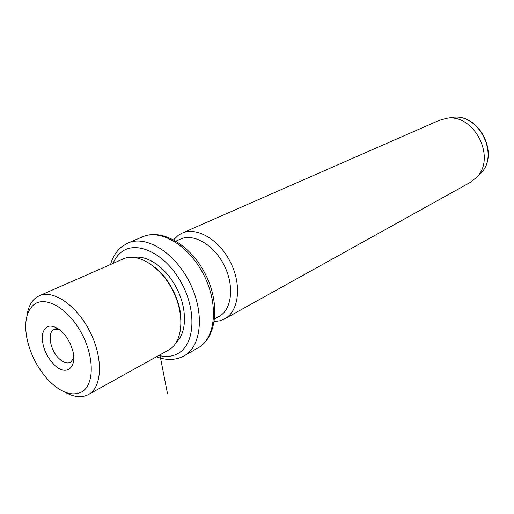 <?xml version="1.0" encoding="UTF-8"?>
<svg xmlns="http://www.w3.org/2000/svg" width="514" height="514" viewBox="0 0 514 514"><rect width="100%" height="100%" fill="white"/><g stroke="black" fill="none" stroke-linecap="round" stroke-linejoin="round"><path stroke-width="0.77" d="M73.74 358.123L70.559 362.312C67.495 363.758 63.961 362.781 59.945 359.382C50.507 351.595 46.658 332.68 54.028 329.596L59.489 329.506M33.731 304.796C26.625 311.105 24.248 321.732 26.599 336.67C29.851 353.471 37.252 368.114 48.798 380.604C61.147 392.876 72.178 396.622 81.887 391.835C94.531 384.671 94.518 356.343 80.955 332.134C67.565 307.809 45.039 295.389 33.731 304.796M60.594 330.406C50.931 323.473 44.853 324.932 42.36 334.781C41.775 346.115 45.984 356.369 54.985 365.544C66.621 376.576 77.807 367.073 72.423 349.604L70.469 344.219L67.777 339.067L65.201 335.314L60.594 330.406M26.966 315.962C27.994 307.88 30.846 301.898 35.53 298.03L38.903 295.929C52.743 289.093 76.554 305.065 89.828 331.434C103.275 357.718 102.318 386.766 88.832 394.328L88.671 394.424C81.906 398.048 73.99 397.283 64.925 392.137M168.393 350.13L169.035 349.771C182.926 341.971 185.091 314.555 172.717 290.416C160.522 266.181 137.283 252.085 122.974 259.056L39.578 295.634M180.999 319.849C180.806 301.41 169.485 278.62 154.881 267.299M176.604 341.964C186.755 332.462 187.244 309.383 177.086 289.048C167.018 268.674 148.295 255.085 134.565 257.418M218.72 316.663L219.465 316.238C232.071 309.055 234.512 285.366 223.988 264.961C213.625 244.471 193.18 232.887 180.157 239.241L176.006 241.085M173.668 239.762L178.127 235.399L181.686 233.305C196.162 226.314 218.868 239.158 230.311 261.909C241.933 284.563 239.061 310.771 225.036 318.654L219.819 320.82L214.293 321.552M469.828 182.656L476.388 177.561C496.909 158.151 474.152 113.112 446.467 118.342L438.975 120.456L182.393 232.996M159.905 354.846L167.525 393.865M158.826 355.444C166.022 357.269 172.46 356.594 178.133 353.426C195.012 344.251 196.965 310.18 180.844 281.82C164.968 253.299 136.493 239.967 121.426 252.117C117.841 254.899 115.046 258.664 113.048 263.412M184.018 355.906L184.462 355.656C201.739 345.973 204.765 312.094 189.486 282.128C174.426 252.053 145.513 234.692 127.633 243.193L122.229 246.405M198.006 347.92L198.327 347.734C215.649 338.019 218.9 304.513 203.859 275.016C189.036 245.409 160.284 228.441 142.346 236.941L128.545 242.801M477.365 176.45L480.564 173.565C500.083 155.087 478.553 112.476 452.204 117.436L450.579 117.693M54.028 329.596L57.324 328.022M168.862 349.867L88.671 394.424M156.436 356.774C166.536 360.622 175.762 360.32 184.108 355.855L198.327 347.734C217.011 337.023 220.23 303.273 205.42 274.258C190.848 245.127 161.904 227.965 142.346 236.941M121.786 246.746C116.466 251.076 112.72 257 110.555 264.504M219.157 316.418L214.646 318.898M470.278 182.406L224.862 318.757M476.388 177.561L480.564 173.565C500.321 154.663 479.042 112.547 452.204 117.436L446.467 118.342"/></g></svg>
